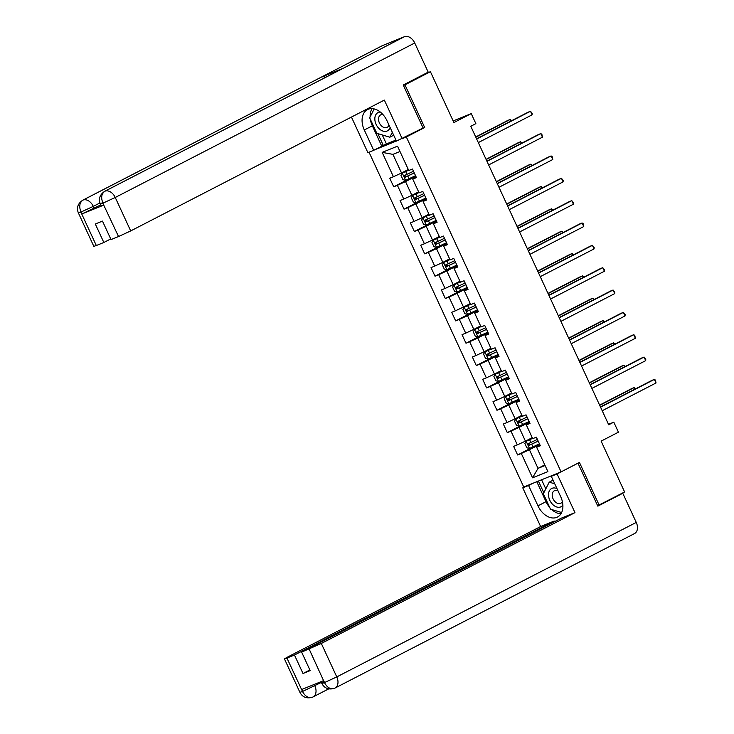 <?xml version="1.0" encoding="UTF-8"?>
<svg xmlns="http://www.w3.org/2000/svg" width="734" height="734" viewBox="0 0 734 734"><rect width="100%" height="100%" fill="white"/><g stroke="black" fill="none" stroke-linecap="round" stroke-linejoin="round"><path stroke-width="1.1" d="M369.028 152.204L523.737 487.009L561.088 471.879L406.342 136.983L403.232 138.24M597.632 505.726L624.616 491.973L601.118 441.125L618.432 432.188L613.798 422.16L608.486 424.316M424.105 74.253L430.418 71.703L453.915 122.55L471.237 113.614L453.172 120.936M421.564 128.78L424.683 127.523L404.957 84.832L403.443 85.447M404.957 84.832L430.418 71.703M374.707 149.791L396.369 141.02M540.013 445.079L536.646 447.263L540.334 445.767L536.361 437.17L532.682 438.666L526.324 424.913L530.012 423.417L526.039 414.829L522.351 416.316L516.002 402.571L519.681 401.076L515.708 392.479L512.029 393.974L505.671 380.221L509.359 378.726L505.387 370.138L501.698 371.624L495.349 357.88L499.037 356.385L495.065 347.788L491.376 349.283L485.018 335.53L488.706 334.034L484.734 325.446L481.054 326.933L474.696 313.189L478.384 311.693L474.412 303.096L470.723 304.592L464.374 290.838L468.053 289.343L464.09 280.755L460.401 282.241L454.043 268.497L457.732 267.002L453.759 258.405L450.08 259.9L443.721 246.147L447.41 244.651L443.437 236.064L439.749 237.55L433.399 223.797L437.079 222.31L433.106 213.713L429.427 215.209L423.068 201.455L426.757 199.96L422.784 191.372L419.096 192.858L412.747 179.105L416.435 177.619L412.462 169.022L408.774 170.517L397.525 146.167L382.175 152.378L392.938 154.369L401.544 172.995L408.306 169.499M536.646 447.263L547.903 471.613L532.554 477.825L521.305 453.474L517.617 454.97L536.04 445.465M382.175 152.378L393.424 176.729L389.745 178.224L393.718 186.812L397.397 185.326L403.755 199.079L400.067 200.565L404.039 209.162L407.728 207.667L414.077 221.42L410.389 222.916L414.361 231.513L418.05 230.017L424.399 243.771L420.72 245.257L424.692 253.854L428.372 252.358L434.73 266.112L431.041 267.607L435.014 276.204L438.703 274.709L445.052 288.462L441.373 289.948L445.336 298.545L449.024 297.05L455.383 310.803L451.694 312.299L455.667 320.896L459.346 319.4L465.705 333.153L462.016 334.64L465.989 343.237L469.677 341.741L476.027 355.495L472.347 356.99L476.311 365.587L479.999 364.092L486.358 377.845L482.669 379.331L486.642 387.928L490.33 386.433L496.679 400.186L492.991 401.682L496.964 410.278L500.652 408.783L507.001 422.536L503.322 424.023L507.295 432.62L510.974 431.133L517.332 444.877L513.644 446.373L517.617 454.97M471.237 113.614L475.871 123.642L470.778 126.276L608.706 424.793L613.798 422.16M526.324 424.913L529.691 422.729M532.214 437.657L525.443 441.143L519.094 427.39L529.388 422.078M517.332 444.877L525.443 441.143M510.974 431.133L519.094 427.39M516.002 402.571L519.36 400.388M521.883 415.306L515.121 418.793L508.763 405.049L519.066 399.736M507.001 422.536L515.121 418.793M500.652 408.783L508.763 405.049M505.671 380.221L509.038 378.038M511.561 392.965L504.79 396.452L498.441 382.698L508.735 377.386M496.679 400.186L504.79 396.452M490.33 386.433L498.441 382.698M495.349 357.88L498.716 355.696M501.23 370.615L494.468 374.101L488.11 360.357L498.414 355.045M486.358 377.845L494.468 374.101M479.999 364.092L488.11 360.357M485.018 335.53L488.385 333.346M490.908 348.265L484.146 351.76L477.788 338.007L488.092 332.695M476.027 355.495L484.146 351.76M469.677 341.741L477.788 338.007M474.696 313.189L478.063 311.005M480.586 325.924L473.815 329.41L467.466 315.666L477.761 310.354M465.705 333.153L473.815 329.41M459.346 319.4L467.466 315.666M464.374 290.838L467.741 288.655M470.255 303.573L463.493 307.069L457.135 293.316L467.439 288.003M455.383 310.803L463.493 307.069M449.024 297.05L457.135 293.316M454.043 268.497L457.41 266.304M459.934 281.232L453.172 284.719L446.813 270.974L457.108 265.662M445.052 288.462L453.172 284.719M438.703 274.709L446.813 270.974M443.721 246.147L447.089 243.963M449.612 258.882L442.841 262.377L436.491 248.624L446.786 243.312M434.73 266.112L442.841 262.377M428.372 252.358L436.491 248.624M433.399 223.797L436.758 221.613M439.281 236.541L432.519 240.027L426.16 226.283L436.464 220.962M424.399 243.771L432.519 240.027M418.05 230.017L426.16 226.283M423.068 201.455L426.436 199.272M428.959 214.19L422.188 217.686L415.839 203.933L426.133 198.62M414.077 221.42L422.188 217.686M407.728 207.667L415.839 203.933M412.747 179.105L416.114 176.922M418.628 191.849L411.866 195.336L405.507 181.582L415.811 176.27M403.755 199.079L411.866 195.336M397.397 185.326L405.507 181.582M393.424 176.729L401.544 172.995M424.683 127.523L406.342 136.983M599.146 505.111L579.429 462.42L561.088 471.879M399.993 151.516L392.938 154.369M544.784 464.87L538.022 468.356L545.078 465.503M539.71 444.428L529.416 449.74L538.022 468.356L532.554 477.825M521.305 453.474L529.416 449.74M393.718 186.812L412.132 177.316M404.039 209.162L422.463 199.657M414.361 231.513L432.785 222.007M424.692 253.854L443.107 244.349M435.014 276.204L453.438 266.699M445.336 298.545L463.76 289.04M455.667 320.896L474.081 311.39M465.989 343.237L484.412 333.731M476.311 365.587L494.734 356.082M486.642 387.928L505.065 378.423M496.964 410.278L515.387 400.773M507.295 432.62L525.709 423.123M476.66 139.01L530.48 111.247L532.132 114.825L478.311 142.589M476.559 138.781L527.948 112.274L530.48 111.247L532.205 113.375L532.132 114.825M408.609 170.15L402.324 173.123L400.966 175.38L402.957 179.674L405.636 180.289L415.545 175.701M402.324 173.123L408.645 170.233M511.011 121.009L510.286 119.422L507.763 120.449L475.724 136.974M413.499 171.261L404.471 175.472L405.26 177.197L414.288 172.985M414.251 172.894L406.728 176.435L405.37 175.545M511.616 120.697L510.286 119.422L475.825 137.203M380.322 112.063A10.267 7.065 -117.3 0 0 374.845 119.394A10.267 7.065 -117.3 0 0 381.616 130.514A10.267 7.065 -117.3 0 0 390.103 127.468M382.937 114.55A7.028 4.835 -117.3 0 0 380.662 114.88A7.028 4.835 -117.3 0 0 378.524 119.514A7.028 4.835 -117.3 0 0 381.625 126.028A7.028 4.835 -117.3 0 0 387.112 127.377A7.028 4.835 -117.3 0 0 388.974 125.028M392.332 132.285L389.827 137.212L376.817 133.304L369.67 117.835L374.193 108.935M393.69 135.221L389.827 137.212M556.987 488.633A10.267 7.065 -117.3 0 0 548.527 495.266A10.267 7.065 -117.3 0 0 554.289 505.781A10.267 7.065 -117.3 0 0 562.877 505.148M558.014 490.853A7.028 4.835 -117.3 0 0 554.344 490.752A7.028 4.835 -117.3 0 0 552.197 495.386A7.028 4.835 -117.3 0 0 555.299 501.9A7.028 4.835 -117.3 0 0 560.785 503.24A7.028 4.835 -117.3 0 0 562.372 501.579M561.638 512.525L550.491 509.176L543.344 493.707L549.216 482.155L554.766 483.816M553.069 480.164L549.216 482.155M100.76 204.914L82.015 213.915L103.723 205.125L101.228 205.942L100.338 204.006C98.301 198.978 99.741 194.749 104.641 191.335L342.998 68.381A9.716 6.689 62.7 0 1 343.328 68.225L404.452 36.7A9.716 6.689 62.7 0 1 414.728 42.994L428.197 72.143L403.241 85.016L423.096 127.991L396.415 141.112L387.011 120.771A17.772 12.23 -117.3 0 0 367.505 109.577A17.772 12.23 -117.3 0 0 364.293 129.973L373.698 150.314L367.89 152.663L351.439 117.064M402.214 138.763L384.35 100.09L130.707 230.926L118.532 236.531L111.017 239.578L102.476 221.099L95.31 224.008L103.843 242.486L96.319 245.532L93.833 246.349L78.373 212.906L80.868 212.08L96.319 245.532M382.258 134.937L386.414 143.928L373.698 150.314M386.414 143.928L395.929 140.075M78.373 212.906C76.345 207.869 77.776 203.648 82.676 200.235L382.157 45.747A9.716 6.689 62.7 0 1 382.542 45.572L321.419 77.098A9.716 6.689 62.7 0 1 325.722 77.29M404.452 36.7L382.542 45.572M104.641 191.335A9.716 6.689 62.7 0 1 104.971 191.189L343.328 68.225L321.419 77.098L83.061 200.061C79.556 202.483 78.841 206.401 80.924 211.805L80.868 212.08M103.843 242.486L110.715 238.935M372.11 108.632A17.772 12.23 -117.3 0 0 370.129 116.926M370.358 119.339A17.772 12.23 -117.3 0 0 372.34 125.826L364.293 129.973M381.744 146.167L372.34 125.826M377.863 133.616L383.359 145.506M102.879 202.492C99.585 204.217 99.567 204.456 102.824 203.19L103.723 205.125M414.728 42.994L115.247 197.483A9.716 6.689 62.7 0 0 104.971 191.189C101.475 193.62 100.778 197.529 102.87 202.905M549.711 507.478A17.772 12.23 -117.3 0 1 546.013 501.689L537.967 505.845A17.772 12.23 -117.3 0 0 557.473 517.039A17.772 12.23 -117.3 0 0 560.684 496.643L551.289 476.302L557.097 473.953L574.97 512.626L321.327 643.47L336.778 676.913L636.259 522.424L622.79 493.276L597.834 506.148L577.979 463.182L557.097 473.953M537.967 505.845L528.572 485.504L522.764 487.853L540.637 526.526L554.216 521.03L294.462 655.022L286.939 658.068L302.601 691.676M554.509 521.672L554.216 521.03M309.876 669.959L303.004 673.5L310.17 670.601L301.637 652.122L561.382 518.131L574.97 512.626M555.372 474.201L551.289 476.302M526.847 485.752L522.764 487.853M532.655 483.394L528.572 485.504M540.637 526.526L286.994 657.37L284.453 658.893L286.939 658.068M636.259 522.424A9.716 6.689 62.7 0 1 634.506 533.581L335.025 688.061A9.716 6.689 62.7 0 1 334.64 688.235L334.172 688.446C328.419 689.859 324.318 688.198 321.868 683.446L321.042 681.666M619.505 494.606L622.79 493.276M301.637 652.122L321.327 643.47M303.004 673.5L294.462 655.022M324.41 681.923C321.024 683.703 321.006 683.932 324.355 682.62L323.465 680.684L301.757 689.483L302.647 691.41L321.391 682.418M551.693 509.534A17.772 12.23 -117.3 0 0 560.923 513.837M546.013 501.689L536.793 481.724M538.407 481.064L543.821 492.78M541.591 479.779L545.802 488.872M314.189 684.446L314.822 685.804A9.716 6.689 62.7 0 1 313.06 696.951A9.716 6.689 62.7 0 1 312.73 697.107L312.317 697.3C306.528 698.786 302.39 697.126 299.903 692.336L302.399 691.511M312.73 697.107C308.803 698.502 305.427 696.694 302.61 691.694L302.647 691.41M334.64 688.235C330.722 689.639 327.364 687.822 324.556 682.794L309.152 649.076M486.981 161.352L540.802 133.597L542.454 137.175L488.642 164.939M486.881 161.131L538.279 134.616L540.802 133.597L541.866 134.294L542.454 137.175M497.313 183.702L551.124 155.938L552.785 159.526L498.964 187.28M497.202 183.472L548.601 156.966L551.124 155.938L552.188 156.636L552.785 159.526M418.93 192.492L412.655 195.473L411.297 197.721L413.279 202.024L415.967 202.63L425.876 198.052M412.655 195.473L418.967 192.583M521.342 143.35L520.608 141.772L518.085 142.791L486.046 159.324M423.821 193.611L414.793 197.822L415.591 199.538L424.619 195.327M424.573 195.244L417.05 198.786L415.701 197.896M521.938 143.047L520.608 141.772L486.147 159.544M429.252 214.842L422.977 217.815L421.619 220.072L423.61 224.365L426.289 224.98L436.198 220.393M422.977 217.815L429.298 214.924M531.664 165.701L530.93 164.122L528.407 165.141L496.368 181.665M434.143 215.952L425.114 220.172L425.913 221.888L434.941 217.677M434.904 217.585L427.381 221.127L426.023 220.246M532.26 165.389L530.93 164.122L496.478 181.894M507.634 206.043L561.455 178.289L563.106 181.867L509.295 209.63M507.533 205.823L558.932 179.307L561.455 178.289L563.18 180.417L563.106 181.867M517.965 228.393L571.777 200.63L573.428 204.217L519.617 231.972M517.855 228.164L569.254 201.657L571.777 200.63L573.502 202.758L573.428 204.217M528.287 250.734L582.099 222.98L583.759 226.558L529.939 254.322M528.186 250.514L579.576 223.998L582.099 222.98L583.163 223.677L583.759 226.558M439.583 237.192L433.308 240.165L431.95 242.413L433.932 246.716L436.611 247.33L446.52 242.743M433.308 240.165L439.62 237.275M541.986 188.042L541.261 186.464L538.738 187.482L506.699 204.015M444.474 238.302L435.446 242.514L436.235 244.229L445.263 240.018M445.226 239.935L437.703 243.477L436.345 242.587M542.591 187.739L541.261 186.464L506.799 204.236M449.905 259.533L443.63 262.506L442.272 264.763L444.253 269.057L446.942 269.672L456.851 265.084M443.63 262.506L449.951 259.616M552.317 210.392L551.583 208.814L549.06 209.832L517.02 226.356M454.796 260.643L445.767 264.864L446.566 266.58L455.594 262.368M455.548 262.277L448.034 265.827L446.676 264.937M552.913 210.08L551.583 208.814L517.131 226.586M460.236 281.884L453.951 284.856L452.594 287.104L454.585 291.407L457.264 292.022L467.173 287.434M453.951 284.856L460.273 281.966M562.639 232.733L561.905 231.155L559.381 232.173L527.342 248.707M465.117 282.994L456.098 287.205L456.887 288.921L465.916 284.709M465.879 284.627L458.355 288.168L456.998 287.278M563.235 232.43L561.905 231.155L527.452 248.927M538.609 273.085L592.43 245.321L594.081 248.909L540.27 276.663M538.508 272.855L589.907 246.349L592.43 245.321L594.155 247.45L594.081 248.909M470.558 304.225L464.283 307.197L462.925 309.454L464.906 313.748L467.586 314.363L477.495 309.776M464.283 307.197L470.595 304.316M572.97 255.083L572.236 253.505L569.712 254.524L537.673 271.048M475.449 305.335L466.42 309.555L467.209 311.271L476.238 307.06M476.201 306.968L468.677 310.519L467.319 309.629M573.566 254.771L572.236 253.505L537.774 271.277M548.94 295.426L602.752 267.671L604.403 271.25L550.592 299.013M548.83 295.206L600.229 268.69L602.752 267.671L604.477 269.8L604.403 271.25M480.88 326.575L474.604 329.548L473.246 331.796L475.228 336.099L477.917 336.713L487.826 332.126M474.604 329.548L480.926 326.658M583.291 277.434L582.557 275.846L580.034 276.874L547.995 293.398M485.77 327.685L476.742 331.896L477.54 333.612L486.569 329.401M486.523 329.318L479.008 332.86L477.651 331.97M583.888 277.122L582.557 275.846L548.105 293.618M559.262 317.776L613.083 290.013L614.734 293.6L560.914 321.354M559.161 317.547L610.55 291.04L613.083 290.013L614.808 292.15L614.734 293.6M491.211 348.916L484.926 351.889L483.568 354.146L485.559 358.44L488.238 359.054L498.147 354.467M484.926 351.889L491.248 349.008M593.613 299.775L592.889 298.197L590.356 299.215L558.326 315.739M496.101 350.026L487.073 354.247L487.862 355.962L496.89 351.751M496.854 351.659L489.33 355.21L487.972 354.32M594.21 299.463L592.889 298.197L558.427 315.969M569.584 340.126L623.405 312.363L625.056 315.941L571.245 343.705M569.483 339.897L620.881 313.381L623.405 312.363L625.129 314.491L625.056 315.941M501.533 371.266L495.257 374.239L493.899 376.487L495.881 380.79L498.56 381.405L508.479 376.817M495.257 374.239L501.57 371.349M603.944 322.125L603.21 320.538L600.687 321.565L568.648 338.09M506.423 372.377L497.395 376.588L498.193 378.313L507.212 374.092M507.176 374.01L499.652 377.551L498.303 376.661M604.541 321.813L603.21 320.538L568.749 338.31M579.915 362.468L633.726 334.704L635.387 338.291L581.567 366.046M579.805 362.238L631.203 335.732L633.726 334.704L634.791 335.401L635.387 338.291M511.855 393.608L505.579 396.589L504.221 398.837L506.212 403.131L508.891 403.746L518.8 399.158M505.579 396.589L511.901 393.699M614.266 344.466L613.532 342.888L611.009 343.907L578.97 360.431M516.745 394.718L507.717 398.938L508.515 400.654L517.543 396.443M517.498 396.351L509.983 399.902L508.625 399.012M614.863 344.154L613.532 342.888L579.08 360.66M590.237 384.818L644.057 357.054L645.709 360.633L591.888 388.396M590.136 384.588L641.534 358.073L644.057 357.054L645.782 359.183L645.709 360.633M522.186 415.958L515.901 418.93L514.543 421.178L516.534 425.481L519.213 426.096L529.122 421.509M515.901 418.93L522.223 416.04M624.588 366.817L623.863 365.229L621.34 366.257L589.301 382.781M527.076 417.068L518.048 421.279L518.837 423.004L527.865 418.784M527.829 418.701L520.305 422.243L518.947 421.353M625.194 366.505L623.863 365.229L589.402 383.001M600.568 407.159L654.379 379.395L656.031 382.983L602.219 410.737M600.458 406.93L651.856 380.423L654.379 379.395L655.444 380.093L656.031 382.983M532.508 438.299L526.232 441.281L524.874 443.529L526.856 447.823L529.544 448.437L539.453 443.85M526.232 441.281L532.554 438.391M634.919 389.158L634.185 387.58L631.662 388.598L599.623 405.122M537.398 439.409L528.37 443.63L529.168 445.345L538.196 441.134M538.15 441.042L530.627 444.593L529.278 443.703M635.516 388.846L634.185 387.58L599.724 405.351M402.296 173.178L405.572 180.27M407.783 176.05L409.04 178.775M405.737 171.609L406.994 174.334M406.728 176.435L405.26 177.197M82.015 213.915L80.924 211.814M118.532 236.531L102.824 203.19M103.081 203.089L115.247 197.483L130.707 230.926M99.916 202.951L93.291 206.373L94.181 208.309M82.676 200.235A9.716 6.689 62.7 0 1 83.061 200.061A9.716 6.689 62.7 0 1 93.291 206.373L81.116 211.979M324.611 682.519L336.778 676.913A9.716 6.689 62.7 0 1 335.025 688.061L334.227 688.428M412.618 195.528L415.894 202.621M418.114 198.4L419.371 201.116M416.059 193.959L417.316 196.675M417.05 198.786L415.591 199.538M422.94 217.879L426.225 224.962M428.436 220.741L429.693 223.466M426.381 216.301L427.638 219.026M427.381 221.127L425.913 221.888M433.271 240.22L436.546 247.312M438.758 243.092L440.015 245.817M436.712 238.651L437.969 241.376M437.703 243.477L436.235 244.229M443.593 262.57L446.868 269.653M449.089 265.433L450.346 268.158M447.034 260.992L448.291 263.717M448.034 265.827L446.566 266.58M453.924 284.911L457.199 292.004M459.411 287.783L460.668 290.508M457.355 283.342L458.612 286.067M458.355 288.168L456.887 288.921M464.246 307.262L467.521 314.345M469.732 310.124L470.989 312.849M467.686 305.683L468.943 308.408M468.677 310.519L467.209 311.271M474.568 329.603L477.843 336.695M480.064 332.474L481.321 335.199M478.008 328.034L479.265 330.759M479.008 332.86L477.54 333.612M484.899 351.953L488.174 359.036M490.385 354.816L491.642 357.541M488.33 350.375L489.596 353.1M489.33 355.21L487.862 355.962M495.221 374.294L498.496 381.386M500.707 377.166L501.973 379.891M498.661 372.725L499.918 375.45M499.652 377.551L498.193 378.313M505.543 396.644L508.818 403.728M511.038 399.516L512.295 402.232M508.983 395.076L510.24 397.791M509.983 399.902L508.515 400.654M515.874 418.986L519.149 426.078M521.36 421.857L522.617 424.582M519.314 417.417L520.571 420.142M520.305 422.243L518.837 423.004M526.195 441.336L529.471 448.428M531.691 444.208L532.948 446.923M529.636 439.767L530.893 442.483M530.627 444.593L529.168 445.345M328.676 688.896L312.372 697.282M284.453 658.893L299.903 692.336"/></g></svg>
